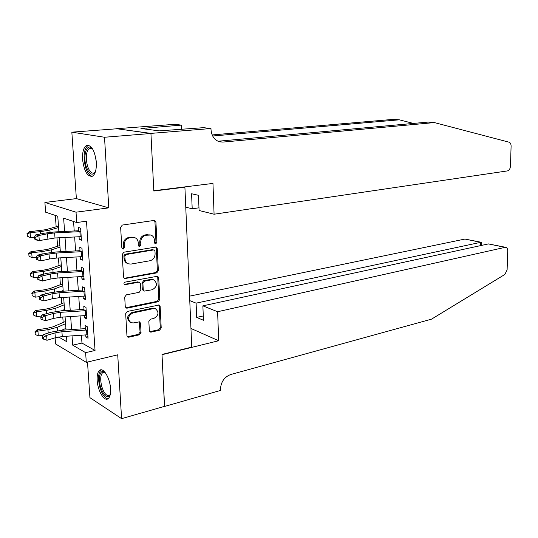 <?xml version="1.0" encoding="UTF-8"?>
<svg xmlns="http://www.w3.org/2000/svg" width="538" height="538" viewBox="0 0 538 538"><rect width="100%" height="100%" fill="white"/><g stroke="black" fill="none" stroke-linecap="round" stroke-linejoin="round"><path stroke-width="0.81" d="M155.805 243.808L156.935 242.288L155.926 222.086L154.796 220.486L154.11 220.432L122.334 225.059L120.64 227.278L121.844 247.978L123.182 249.128L124.359 247.567L124.204 244.904C124.339 241.091 126.134 238.724 129.577 237.803L134.655 237.588C136.807 238.435 138.004 240.123 138.246 242.658L138.387 245.294L139.685 246.438L140.842 244.898L140.7 242.261C140.842 238.489 142.597 236.155 145.966 235.254L150.869 235.032C153 235.859 154.177 237.54 154.406 240.069L154.534 242.672L155.805 243.808M154.863 243.485L155.966 241.972L154.951 221.811L154.231 220.419M122.193 248.805L123.417 247.245L123.263 244.582L124.204 244.904M138.723 246.115L139.887 244.575L139.745 241.945L140.7 242.261M110.559 388.712C110.088 378.422 103.632 367.42 99.833 370.171C97.795 371.624 96.907 375.033 97.176 380.406C97.66 390.521 104.029 401.597 107.93 398.826C109.927 397.407 110.801 394.031 110.559 388.712M96.309 162.301C94.789 150.532 91.547 144.897 86.584 145.401C83.612 147.304 82.274 151.998 82.583 159.483C84.083 171.158 87.331 176.753 92.341 176.249C95.246 174.399 96.571 169.746 96.309 162.301M149.335 330.682L150.25 332.067L151.131 332.121L159.631 330.184L161.212 327.985L160.136 306.438L159.181 305.012L127.324 311.441L125.67 313.694L126.955 335.752L127.883 337.144L128.817 337.212L139.416 334.797L141.037 332.558L140.526 323.237L139.584 321.825L133.444 322.908L131.03 322.739C127.244 319.142 127.856 315.873 132.879 312.934L153.296 308.624L155.522 308.778C159.268 312.289 158.69 315.517 153.801 318.462L150.452 319.195L148.844 321.408L149.335 330.682M81.426 335.214L81.971 343.069L95.044 350.467L85.623 352.652L86.288 362.336L55.569 343.95L55.111 337.817M150.929 133.39L153.801 190.728L212.961 183.418L214.077 214.218L507.455 170.909C509.204 170.391 510.199 168.797 510.454 166.134L511.1 146.208C511.08 144.036 510.394 142.698 509.049 142.193L434.388 122.583L222.826 142.093L219.612 141.83C214.447 140.122 211.582 136.047 211.004 129.604L210.97 128.535L150.929 133.39L116.524 128.703L150.936 133.491L153.814 191.03L184.904 187.177L191.75 347.111L161.999 354.448L164.594 406.351L121.595 418.645L117.721 354.824L86.288 362.336M150.936 133.491L104.513 137.251L71.843 132.173L76.369 198.603L44.896 202.456L76.019 212.194L76.726 222.544L63.639 218.186L64.587 231.448M76.369 198.603L108.797 207.87L104.513 137.251M108.797 207.87L76.019 212.194M95.044 350.467L86.497 221.179L76.726 222.544M156.746 272.894L158.354 270.708L157.251 248.569L156.175 247.023L123.901 252.188L122.22 254.413L123.538 277.104L124.587 278.617L156.746 272.894L155.785 272.531L157.385 270.352L156.276 248.247L155.65 246.942M158.703 277.702L159.793 299.545L158.199 301.731L127.136 308.153L126.248 308.086L125.26 306.633L124.702 297.084L126.369 294.844L139.187 292.322L140.822 290.103L140.479 283.808L139.456 282.315L138.636 282.255L124.648 284.743C123.592 283.775 123.74 282.901 125.092 282.12L157.688 276.216L158.703 277.702L157.735 277.332L158.831 299.141L159.793 299.545M87.499 362.047L89.927 397.663L121.595 418.645M116.524 128.797L71.843 132.173M79.059 236.76L79.241 239.444L81.44 240.244L80.619 228.173L78.42 227.426L78.716 231.73M80.418 256.754L80.592 259.329L82.785 260.21L81.978 248.253L79.785 247.419L80.081 251.777M81.769 276.566L81.937 279.027L84.123 279.989L83.323 268.146L81.13 267.231L81.433 271.629M83.108 296.196L83.262 298.55L85.448 299.592L84.654 287.85L82.469 286.855L82.771 291.307M84.432 315.645L84.58 317.884L86.759 319.007L85.972 307.38L83.793 306.304L84.103 310.796M73.565 221.488L74.217 230.963M74.634 236.982L75.602 250.923M76.019 256.996L76.968 270.701M77.391 276.821L78.319 290.291M78.75 296.465L79.664 309.7M80.095 315.927L80.989 328.933M85.744 334.912L85.885 337.05L88.064 338.247L87.284 326.721L85.105 325.571L85.414 330.11M55.327 215.415L56.16 226.754M56.974 237.883L57.586 246.243M58.447 257.958L58.998 265.564M59.9 277.843L60.404 284.703M61.345 297.548L61.796 303.674M62.294 310.466L62.321 310.823M62.778 317.064L63.175 322.477M63.679 329.37L63.733 330.11M184.904 187.177L184.043 186.995M58.891 231.73L57.761 216.229L45.629 212.187L44.896 202.456M72.038 335.86L72.704 345.154L85.623 352.652M65.017 237.473L66.013 251.441M66.45 257.52L67.425 271.246M67.862 277.379L68.83 290.87M69.267 297.057L70.216 310.312M70.66 316.546L71.588 329.572M58.629 336.983L66.894 341.778L66.49 336.243M66.033 329.955L65.085 316.916M64.627 310.668L63.666 297.4M63.215 291.213L62.233 277.709M61.783 271.569L60.787 257.83M60.343 251.744L59.328 237.762M81.971 343.069L72.704 345.154M79.241 239.444L81.359 239.121M80.592 259.329L82.704 258.98M81.937 279.027L84.036 278.65M83.262 298.55L85.354 298.146M84.58 317.884L86.658 317.46M85.885 337.05L87.95 336.593M150.707 234.978L148.569 234.85M139.745 241.945C139.887 238.179 141.642 235.846 145.004 234.951L147.607 234.548M134.655 237.588L132.247 237.392M123.263 244.582C123.397 240.768 125.186 238.408 128.629 237.493L131.299 237.076M124.11 278.328L155.785 272.531M154.957 251.044L153.693 249.921L126.026 254.555L124.85 256.115L125.011 258.913C125.246 261.367 126.403 263.015 128.468 263.862L131.057 264.064L149.914 260.762C153.229 259.82 154.957 257.487 155.099 253.781L154.957 251.044M154.211 249.962L153.693 249.921M128.306 263.802L127.526 263.506C125.462 262.665 124.312 261.017 124.076 258.563L123.915 255.772L125.085 254.218L152.725 249.598M125.737 307.756L157.237 301.327L158.831 299.141M139.456 282.315L137.688 281.872L124.312 284.4L125.246 284.79M152.234 289.753C157.224 286.788 157.755 283.513 153.834 279.928L151.723 279.773L144.54 281.132L142.906 283.344L143.243 289.626L144.251 291.098L152.234 289.753M153.034 279.619L150.761 279.404L151.723 279.773M144.15 291.058L143.296 290.708L142.294 289.236L141.958 282.961L143.585 280.755L150.761 279.404M157.735 277.332L157.197 276.129M154.89 308.503L152.341 308.207L153.296 308.624M130.546 322.504L130.095 322.289C126.316 318.698 126.928 315.429 131.944 312.497L152.341 308.207M127.358 336.775L138.481 334.333L140.095 332.101L139.154 321.731M149.739 331.704L158.676 329.733L160.257 327.541L159.174 306.028L158.717 304.918M58.481 226.094L45.851 229.686L29.274 231.757L30.108 232.665L40.404 231.663L49.9 230.035L58.581 227.54M27.23 234.171L27.391 236.182L27.23 234.171L30.108 232.665L30.505 237.695L34.54 237.292M30.505 237.695L27.391 236.182M26.9 233.801L29.274 231.757M81.191 236.639L55.011 237.984L39.287 240.594L36.18 239.961L34.681 239.094L35.925 239.343L35.764 237.298L34.519 237.05L34.681 239.094M80.855 231.609L54.634 232.934L47.499 233.768L38.897 235.483L39.287 240.594L35.925 239.343M35.764 237.298L38.897 235.483L35.784 234.871L44.385 233.169L55.051 231.925L78.649 230.748M35.784 234.871L34.519 237.05M86.181 166.37C82.529 155.247 87.196 142.066 92.597 148.905L89.543 148.266C86.114 151.272 85.414 157.136 87.452 165.865C89.295 171.38 91.527 173.74 94.15 172.947L95.361 171.925C92.18 176.161 89.113 174.319 86.181 166.37M88.535 145.206L88.097 145.368C83.847 149.1 82.98 156.376 85.502 167.197C87.277 172.752 89.543 175.778 92.28 176.276M110.236 394.623C107.17 398.819 103.955 396.311 100.606 387.098C97.681 377.602 100.445 368.221 105.085 372.417M105.166 372.525L102.879 372.457C100.411 374.764 100.055 379.492 101.81 386.654C104.029 393.339 106.551 396.244 109.369 395.376L110.263 394.488M101.4 369.841L101.258 369.922C98.198 372.78 97.761 378.651 99.933 387.528C102.166 394.562 104.89 398.295 108.091 398.719M214.077 214.218L199.08 210.493L198.475 195.307L191.582 193.754L192.201 208.778L198.973 207.823M192.201 208.778L185.758 207.177M413.392 123.424L399.304 119.813L212.658 136.006M399.304 119.813L393.5 119.355L212.154 134.93M434.388 122.583L428.08 122.086L217.971 141.245M210.97 128.535L203.499 127.674L159.181 130.875L140.943 128.501L181.387 125.112L174.588 124.325L116.524 128.703M181.568 129.423L181.387 125.112M146.087 129.174L146.033 128.111M217.621 311.724L505.041 247.352L488.417 243.916L202.873 305.853L217.621 311.724L218.677 340.736L162.012 354.717L164.5 406.385M505.041 247.352L505.922 247.366C507.112 247.81 507.717 248.993 507.724 250.916L507.112 269.901L504.852 274.461L431.516 319.162L230.667 374.535C224.252 377.037 220.849 382.034 220.446 389.519L220.479 390.467L164.601 406.446M190.956 328.462L218.677 340.736M189.759 300.628L196.101 303.15L196.693 317.427L203.451 320.265L202.873 305.853M196.101 303.15L480.73 242.322L464.946 239.06L481.302 242.282M189.571 296.156L464.946 239.06M196.693 317.427L203.277 315.947M481.725 242.974L481.443 242.308L480.73 242.322L480.642 245.597M505.707 247.319L488.417 243.916M59.893 245.523L47.344 249.464L30.868 251.723L31.702 252.726L41.944 251.636L51.386 249.854L60.007 247.124M28.83 254.205L28.991 256.202L28.83 254.205L31.702 252.726L32.098 257.709L36.194 257.265M32.098 257.709L28.991 256.202M28.507 253.801L30.868 251.723M61.292 264.777L48.83 269.061L42.583 270.338L32.441 271.502L33.282 272.598L43.464 271.421L52.852 269.491L61.419 266.525M30.424 274.064L30.585 276.034L30.424 274.064L33.282 272.598L33.672 277.534L37.983 277.03M61.016 271.609L61.769 271.347M33.672 277.534L30.585 276.034M30.094 273.62L32.441 271.502M62.677 283.856L50.303 288.476L44.089 289.854L34.002 291.098L34.842 292.282L44.977 291.024L54.311 288.953L62.818 285.752M32.004 293.728L32.159 295.685L32.004 293.728L34.842 292.282L35.232 297.178L39.745 296.606M61.043 291.34L63.161 290.527M35.232 297.178L32.159 295.685M31.668 293.25L34.002 291.098M64.056 302.766L51.756 307.723L45.582 309.189L35.548 310.513L36.396 311.791L46.47 310.453L55.75 308.234L64.204 304.804M33.564 313.217L33.719 315.154L33.564 313.217L36.396 311.791L36.779 316.633L41.48 316.001M61.278 310.89L64.547 309.538M36.779 316.633L33.719 315.154M33.228 312.699L35.548 310.513M82.543 256.626L56.49 258.065L49.402 258.993L40.861 260.91L36.275 259.417L37.519 259.699L37.357 257.668L36.12 257.393L36.275 259.417M82.206 251.649L56.12 253.062L49.025 253.976L40.471 255.853L40.861 260.91L37.519 259.699M37.357 257.668L40.471 255.853L37.371 255.167L45.918 253.304L56.524 251.945L80.007 250.688M37.371 255.167L36.12 257.393M83.881 276.431L57.956 277.958L50.908 278.96L42.421 281.038L37.855 279.552L39.092 279.854L38.938 277.85L37.7 277.547L37.855 279.552M83.551 271.495L57.593 273.001L50.532 273.983L42.031 276.021L42.421 281.038L39.092 279.854M38.938 277.85L42.031 276.021L38.938 275.274L47.431 273.25L57.983 271.784L81.352 270.446M38.938 275.274L37.7 277.547M85.206 296.048L59.409 297.669L52.401 298.738L43.968 300.971L39.422 299.491L40.659 299.827L40.498 297.837L39.267 297.507L39.422 299.491M84.876 291.159L59.045 292.759L52.025 293.809L43.585 296.001L43.968 300.971L40.659 299.827M40.498 297.837L43.585 296.001L40.498 295.187L48.938 293.008L59.429 291.441L82.684 290.022M40.498 295.187L39.267 297.507M86.524 315.49L60.848 317.191L53.874 318.335L45.495 320.715L40.975 319.249L42.206 319.612L42.051 317.642L40.821 317.286L40.975 319.249M86.194 310.648L60.491 312.329L53.511 313.452L45.118 315.799L45.495 320.715L42.206 319.612M42.051 317.642L45.118 315.799L42.038 314.918L50.431 312.585L60.861 310.917L84.009 309.424M42.038 314.918L40.821 317.286M65.414 321.509L53.201 326.788L47.062 328.348L37.082 329.754L37.929 331.112L47.956 329.7L57.176 327.339L65.575 323.681M35.111 332.524L35.266 334.448L35.111 332.524L37.929 331.112L38.312 335.92L43.188 335.221M61.675 330.251L65.918 328.375M38.312 335.92L35.266 334.448M34.775 331.973L37.082 329.754M87.822 334.75L62.273 336.539L55.34 337.75L47.008 340.278L42.509 338.826L43.739 339.209L43.585 337.259L42.361 336.875L42.509 338.826M87.499 329.949L61.917 331.717L54.977 332.914L46.631 335.403L47.008 340.278L43.739 339.209M43.585 337.259L46.631 335.403L43.565 334.461L51.904 331.98L62.28 330.211L85.313 328.637M43.565 334.461L42.361 336.875M155.966 241.972L156.935 242.288M123.417 247.245L124.359 247.567M139.887 244.575L140.842 244.898M145.004 234.951L145.966 235.254M128.629 237.493L129.577 237.803M154.951 221.811L155.926 222.086M124.5 278.307L125.435 278.684M156.276 248.247L157.251 248.569M157.385 270.352L158.354 270.708M125.085 254.218L126.026 254.555M123.915 255.772L124.85 256.115M124.076 258.563L125.011 258.913M157.237 301.327L158.199 301.731M126.201 307.723L127.136 308.153M137.688 281.872L138.636 282.255M143.585 280.755L144.54 281.132M141.958 282.961L142.906 283.344M142.294 289.236L143.243 289.626M131.944 312.497L132.879 312.934M139.584 322.793L140.526 323.237M140.095 332.101L141.037 332.558M138.481 334.333L139.416 334.797M127.889 336.741L128.817 337.212M159.174 306.028L160.136 306.438M160.257 327.541L161.212 327.985M158.676 329.733L159.631 330.184M150.176 331.67L151.131 332.121M40.404 231.663L40.579 233.922M49.9 230.035L50.074 232.315M55.011 237.984L54.634 232.934M47.882 238.838L47.499 233.768M80.229 236.7L79.886 231.67M96.268 161.736L95.905 158.703M218.636 141.528L222.826 142.093M41.944 251.636L42.132 254.124M51.386 249.854L51.574 252.376M43.464 271.421L43.672 274.145M52.852 269.491L53.06 272.241M44.977 291.024L45.199 293.97M54.311 288.953L54.533 291.926M46.47 310.453L46.719 313.62M55.75 308.234L55.992 311.435M56.49 258.065L56.12 253.062M49.402 258.993L49.025 253.976M81.581 256.693L81.245 251.71M57.956 277.958L57.593 273.001M50.908 278.96L50.532 273.983M82.926 276.498L82.59 271.569M59.409 297.669L59.045 292.759M52.401 298.738L52.025 293.809M84.258 296.122L83.928 291.233M60.848 317.191L60.491 312.329M53.874 318.335L53.511 313.452M85.576 315.571L85.246 310.722M47.956 329.7L48.212 333.083M57.176 327.339L57.431 330.756M62.273 336.539L61.917 331.717M55.34 337.75L54.977 332.914M86.88 334.831L86.557 330.036M152.873 279.558L153.834 279.928M154.567 308.361L155.522 308.778M91.171 148.125L89.543 148.266M104.002 372.175L102.879 372.457M481.665 245.375L481.739 242.591"/></g></svg>
